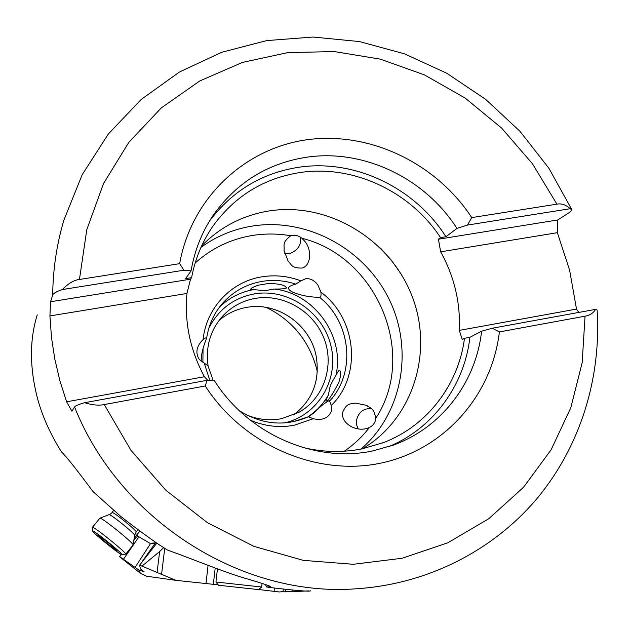 <?xml version="1.0" encoding="UTF-8"?>
<svg xmlns="http://www.w3.org/2000/svg" width="629" height="629" viewBox="0 0 629 629"><rect width="100%" height="100%" fill="white"/><g stroke="black" fill="none" stroke-linecap="round" stroke-linejoin="round"><path stroke-width="0.94" d="M310.427 590.843C310.239 591.755 296.589 590.631 269.479 587.455L266.712 587.006L270.596 586.653C269.526 585.701 260.382 582.713 243.156 577.705C228.524 573.467 195.517 560.47 179.524 554.448L167.416 550.029L158.013 543.983C143.247 533.659 130.667 524.334 120.265 515.984L92.95 491.54C76.581 469.431 66.069 456.19 61.406 451.803C50.776 434.788 43.016 417.75 38.125 400.704C29.563 369.192 29.264 340.588 37.237 314.893M557.365 232.683L569.63 270.25L576.502 309.083L459.319 330.39C460.546 302.691 454.327 276.501 440.662 251.828L557.365 232.683L557.734 219.969L569.717 212.28L571.926 209.921L570.228 208.71L467.441 225.072L471.758 217.595C436.133 163.312 370.261 131.327 307.565 139.669C244.98 148.004 191.373 197.765 179.658 263.661L183.88 270.211L191.074 270.84L185.602 278.631L191.601 277.664C195.139 258.928 202.129 241.929 212.563 226.676L211.635 228.044M578.822 312.409L576.502 309.083M66.619 401.797L59.873 380.702L54.825 359.261L51.507 337.624L49.919 315.939L186.955 293.452C184.344 322.418 190.162 350.188 204.401 376.74L66.619 401.797L71.926 411.287L74.544 406.9C75.338 405.815 78.68 404.416 84.577 402.702L206.972 380.341L205.266 385.978L104.249 404.541C98.808 405.721 92.251 405.107 84.577 402.702M308.981 590.89L294.907 591.512L295.017 590.395M283.199 589.302L283.105 591.834L294.915 591.37M274.213 588.162L274.22 591.386L279.237 591.96L283.113 591.622M179.658 263.661L79.435 279.465C73.97 280.086 68.278 283.443 62.357 289.552C56.539 291.549 53.316 293.358 52.694 294.985L50.579 301.747L49.919 315.939M140.393 531.419L139.544 531.474L134.205 538.11M308.407 416.823L314.469 412.514C319.265 407.309 324.234 403.283 329.376 400.445L331.31 405.43L331.334 411.162C328.511 418.167 322.473 420.691 313.211 418.725L308.367 416.799L292.721 421.886M328.346 395.138C326.137 399.792 325.445 401.734 326.278 400.956C327.827 401.444 331.994 395.342 338.779 382.629C341.17 374.884 341.256 370.733 339.039 370.19L335.988 375.018C336.028 375.788 330.752 383.376 329.918 387.315L328.346 395.138C323.039 404.227 315.962 411.641 307.117 417.373M274.118 289.033C284.387 289.112 288.271 288.452 285.77 287.036C284.552 285.047 279.009 283.821 269.141 283.372L258.574 285.134C253.306 286.871 250.696 288.271 250.735 289.332L264.951 290.716L274.118 289.033C314.068 293.106 344.975 335.988 335.988 375.018M329.745 400.917C356.313 372.439 350.982 322.119 319.618 297.36C311.913 297.171 305.395 296.259 300.064 294.624C293.562 292.933 289.82 291.101 288.845 289.143C287.587 287.335 289.898 285.668 295.787 284.135C284.748 280.51 273.568 279.583 262.262 281.352L262.128 281.375C246.607 284.064 233.556 291.235 222.949 302.887C214.167 312.896 208.726 324.674 206.627 338.229M195.155 263.016C211.8 248.078 231.134 238.855 253.141 235.348C265.642 233.453 278.167 233.595 290.708 235.765C281.289 242.873 284.874 245.9 284.017 250.326L288.255 261.475C291.738 264.015 290.401 268.111 301.818 268.08C310.537 266.382 312.424 250.806 305.096 241.638L301.896 238.281C377.046 256.64 417.994 354.001 375.827 418.199C373.327 406.263 369.695 408.457 366.479 405.304L355.008 403.024C350.966 404.73 347.342 401.538 342.467 412.648C342.011 418.678 345.274 423.514 352.264 427.138C358.357 429.741 364.057 429.874 369.372 427.531C362.296 436.699 353.954 444.593 344.354 451.197M213.058 380.16L207.979 365.85L199.377 359.56C195.132 352.948 196.358 346.296 203.049 339.621L203.104 339.574C205.667 337.702 206.839 337.278 206.619 338.3L206.54 338.52C203.238 346.485 201.477 353.364 201.256 359.167L201.201 361.329M295.787 284.135L300.89 280.856L305.836 278.694C310.537 278.301 314.586 280.479 317.983 285.228L316.128 282.901M319.618 297.36C320.869 297.399 321.293 295.654 320.9 292.131L317.983 285.228M369.372 427.531C372.761 425.841 374.876 423.16 375.717 419.464L375.827 418.199M358.271 428.954L356.58 424.874L356.47 420.266C358.632 412.026 363.593 408.166 371.338 408.669M266.46 307.471C293.098 320.876 310.003 342.05 317.189 370.984L317.331 371.621M300.324 237.149C301.535 244.933 297.989 250.397 289.678 253.526L284.638 253.707M290.708 235.765L291.887 235.411C295.567 234.845 298.901 235.804 301.896 238.281M266.712 587.006L265.147 584.365M285.236 591.92L285.299 589.53M258.629 589.507L274.22 591.386M121.2 554.416L119.549 556.689L140.495 573.365L138.734 569.913L143.939 571.596L140.416 568.868L139.646 565.149L175.908 580.347L218.161 584.828M175.908 580.347L146.526 576.211L140.495 573.365M119.549 556.689L121.413 554.519M139.544 531.474L134.103 538.746M119.659 556.665L138.734 569.913M156.11 542.701L150.119 543.44L137.665 536.026L137.641 534.343M133.851 540.319L137.665 536.026M142.099 565.998L159.632 551.554L163.603 547.639M139.646 565.149L156.794 543.165M156.204 542.764L155.292 543.126L142.406 561.217M154.931 543.637L150.488 543.653L135.188 567.224M218.939 320.57C226.959 313.612 236.205 309.216 246.694 307.384C277.145 301.645 309.751 324.281 315.978 355.157C320.397 379.798 312.983 399.714 293.735 414.912M246.285 414.81C257.843 419.622 269.605 420.911 281.572 418.686L299.2 412.168C324.045 398.078 334.691 365.575 324.029 338.441C313.572 311.229 283.632 293.57 255.5 298.35C242.66 300.607 231.763 306.465 222.815 315.923C210.165 330.209 205.306 347.169 208.215 366.793M201.681 245.829C220.63 226.637 243.352 214.961 269.865 210.817C328.299 202.043 389.437 238.926 411.555 294.891C434.041 350.683 413.811 418.301 362.571 448.76M459.319 330.39L462.236 339.487L464.493 338.3L469.91 337.309C464.54 385.207 433.279 428.467 388.235 446.881M302.305 447.353C322.591 452.282 342.608 452.77 362.367 448.807L383.832 442.478C427.641 425.581 458.588 384.405 464.493 338.3M440.662 251.828L438.413 239.209L440.544 237.597C410.257 191.475 353.459 164.546 300.355 172.488C263.724 178.164 234.46 196.224 212.563 226.676M438.413 239.209L557.734 219.969M440.544 237.597L445.93 236.724L456.953 228.421L467.441 225.072M209.363 221.274C232.132 190.901 262.065 172.873 299.168 167.204C355.078 158.901 414.77 187.796 445.93 236.724M204.401 376.74L207.743 380.317M186.955 293.452L190.508 279.182L191.601 277.664M469.91 337.309L481.602 331.192C476.082 381.591 442.407 426.894 394.32 444.742L373.256 450.82C315.294 463.494 247.834 434.285 214.072 380.128L206.972 380.341M190.508 279.182L50.579 301.747M62.357 289.552L183.88 270.211M79.435 279.465L86.778 229.727L103.557 183.448L128.835 142.343L161.401 107.818L199.81 80.937L242.511 62.405L287.885 52.592L334.337 51.57L380.333 59.15L424.41 74.882L465.256 98.132L501.635 128.088L532.504 163.799L556.917 204.166C561.398 203.246 565.841 204.763 570.228 208.71M556.917 204.166L471.758 217.595M456.953 228.421C425.078 178.408 364.12 148.79 307.031 157.164C267.474 163.186 236.048 182.78 212.751 215.951C201.783 232.408 194.558 250.704 191.074 270.84M597.149 310.089L595.632 309.342L492.303 328.22L481.602 331.192M205.266 385.978C243.329 445.175 316.812 476.656 380.671 463.164C444.664 449.766 492.043 395.091 499.387 331.923L585.049 316.183C589.656 315.491 593.178 313.211 595.632 309.342M499.387 331.923L492.303 328.22M219.623 569.685L217.382 569.449L217.72 568.993M218.475 585.222L215.944 582.014L261.672 587.022L262.057 583.437M218.483 585.237L258.495 589.609L261.656 587.03M125.737 554.173L133.104 544.981C134.716 544.132 104.603 519.523 100.428 518.28L99.846 518.21L92.416 527.33L92.974 527.424C97.118 528.871 127.836 553.984 125.721 554.188L121.342 554.487C117.356 552.805 91.991 532.118 92.762 531.167L93.265 531.214C97.015 532.598 124.511 555.132 121.884 554.66M97.794 535.373L106.631 543.141L114.659 549.345L114.219 548.574L117.01 550.446L108.086 542.63L99.964 536.364L100.467 537.182L97.794 535.373M597.173 310.451C601.308 377.777 580.543 445.961 537.284 498.223C493.702 550.108 428.09 584.16 356.344 588.783C242.259 597.684 119.557 520.584 74.544 406.9M52.694 294.985C52.993 269.181 56.712 244.264 63.859 220.236L82.202 174.665L108.33 134.016L141.148 99.5L179.407 72.036L221.762 52.27L266.806 40.571L313.14 37.04L359.426 41.561L404.384 53.803L446.834 73.286L485.706 99.382L520.018 131.335L548.913 168.289L571.643 209.3M250.279 420.156C264.723 426.305 279.41 427.987 294.356 425.212L313.211 418.725M204.166 362.98L209.779 380.254M300.89 280.856C288.279 276.1 275.416 274.731 262.309 276.752C231.645 281.297 206.288 307.62 203.104 339.574M331.31 405.43C362.335 375.246 356.596 318.408 320.9 292.131M219.592 306.983C228.925 298.067 239.908 292.328 252.559 289.765M200.997 247.331C216.659 236.048 234.004 228.925 253.047 225.953L253.188 225.929C307.55 217.681 364.631 249.005 389.115 299.239C413.772 349.378 402.741 413.056 360.96 449.082M292.21 590.183L292.076 591.519M138.938 536.796L123.481 559.252M213.317 584.357L215.189 568.058M205.966 583.61L208.073 565.385M164.727 548.354L161.535 574.631M208.899 328.063C218.64 309.185 233.846 297.776 254.525 293.853C288.043 288.106 323.243 312.298 330.996 346.029C339.228 379.657 317.865 415.683 284.151 422.971M202.908 362.414L203.049 348.317M157.046 572.72L159.632 551.554M401.2 274.189L391.608 260.492L380.459 248.03M585.049 316.183L582.163 362.705L570.794 407.765L551.106 449.806L523.517 487.294L488.749 518.736L447.848 542.78L402.167 558.253L353.333 564.284L303.233 560.353L253.904 546.357L207.428 522.699L165.836 490.235L130.934 450.278L104.249 404.541M136.131 532L134.645 535.358C135.888 534.556 112.772 515.638 109.422 514.726L112.41 512.525C115.673 513.382 137.83 531.584 136.131 532L138.026 529.642M104.076 539.603L103.384 540.453M112.08 547.379L112.654 546.672M106.631 543.141L107.417 542.174M309.209 416.469L308.477 416.854M366.479 405.304L368.704 406.586M305.096 241.638L303.194 239.452M285.77 287.036L285.314 286.627M383.832 442.478L382.031 443.17M212.751 215.951L211.737 217.492M394.32 444.742L392.323 445.481M239.248 410.611C261.963 424.772 285 426.839 308.367 416.799M215.944 582.014L217.382 569.449M111.962 512.486L113.535 510.551M134.645 535.358L133.112 544.926M108.99 514.656L99.893 518.186M92.762 531.167L92.392 527.385M114.376 548.15L114.061 548.543"/></g></svg>
